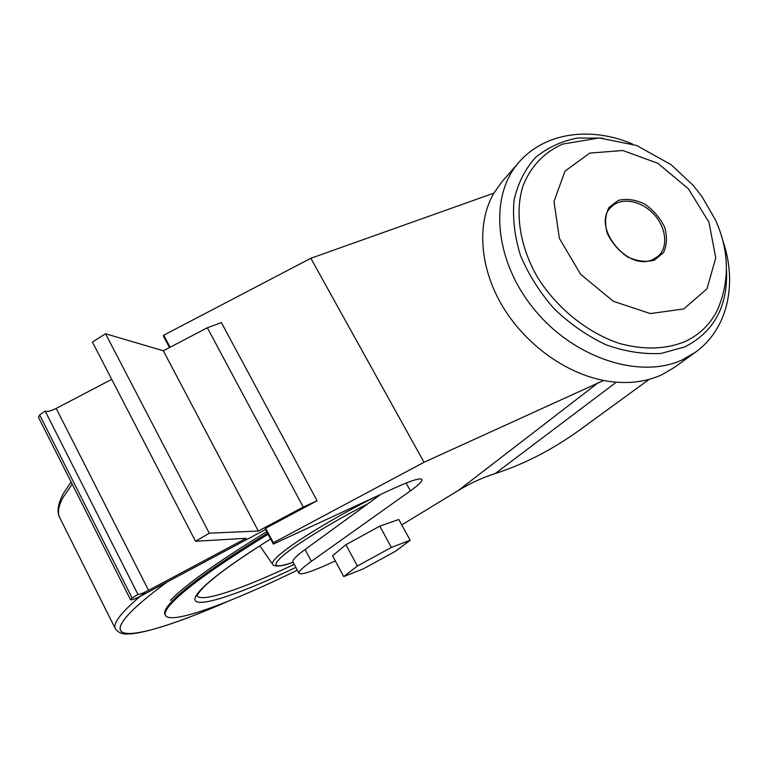 <?xml version="1.0" encoding="UTF-8"?>
<svg xmlns="http://www.w3.org/2000/svg" width="768" height="768" viewBox="0 0 768 768"><rect width="100%" height="100%" fill="white"/><g stroke="black" fill="none" stroke-linecap="round" stroke-linejoin="round"><path stroke-width="1.15" d="M169.478 347.578L163.325 335.904L163.728 335.194L170.102 347.251M649.114 379.382L580.31 429.571C552.643 449.549 524.285 464.198 495.245 473.52C482.438 477.658 470.15 483.302 458.371 490.454L401.76 524.928M502.387 181.296L518.611 162.662C488.774 196.502 494.41 261.485 534.71 309.974C574.714 358.675 640.81 379.747 682.906 359.568L695.482 352.195L674.544 367.315L662.122 374.621C644.918 382.55 625.392 384.518 603.562 380.506L424.013 462.278L310.838 258.278L163.728 335.194M310.838 258.278L493.872 193.142C476.899 222.298 479.232 265.853 501.418 304.378C523.661 342.854 564.154 372.826 603.648 380.438M335.309 560.928C313.747 570.998 301.651 575.146 299.03 573.341C298.214 571.834 302.323 567.84 311.357 561.35L410.4 490.867C418.79 484.867 422.621 481.056 421.872 479.443C419.971 477.734 410.678 480.682 393.984 488.275L273.35 544.061L265.142 528.749L265.67 528.221L273.35 542.765L424.013 462.278M272.813 543.274L273.35 542.765M410.15 540.278L398.794 519.504L379.805 526.157L345.907 544.704L332.544 555.754L343.69 576.586L363.072 568.973L395.558 551.222L410.15 540.278L391.373 547.421L357.36 566.006L343.69 576.586M265.67 528.221L317.098 500.784L221.386 322.598L207.341 327.763L163.344 350.784L105.552 333.754L92.41 342.067L195.523 541.267L246.173 538.282L148.57 590.352L56.189 408.432C50.765 411.091 47.098 411.974 45.187 411.091L39.638 414.912L38.486 417.341L130.56 599.77C131.712 600.192 135.293 598.858 141.283 595.786L265.536 529.498M380.746 494.39L305.069 549.523C296.102 556.109 292.07 560.227 292.963 561.878L298.982 573.254M345.907 544.704L357.36 566.006M379.805 526.157L391.373 547.421M297.36 570.192C229.91 603.11 170.976 624.97 165.523 615.494C164.122 613.066 166.502 608.602 172.656 602.122C187.43 586.848 219.226 564.221 268.051 534.269M501.792 181.968L493.834 193.162M683.77 308.938L706.963 288.864L715.747 257.904L708.989 222.326L688.378 188.774L657.811 163.286L622.81 150.509L589.747 153.091L565.046 171.053L553.987 201.427L559.402 238.406L580.627 274.282L613.296 301.267L650.314 313.574L683.77 308.938M654.355 260.17L663.427 252.72C666.989 245.222 667.382 236.678 664.618 227.098C660.038 217.738 653.395 210.048 644.669 204.01C635.395 199.642 626.592 198.422 618.278 200.381L608.976 207.514C605.174 214.906 604.598 223.488 607.258 233.261C611.856 242.87 618.634 250.752 627.6 256.915C637.123 261.283 646.042 262.368 654.355 260.17M652.714 259.584L658.022 256.33C668.525 247.363 666.336 227.376 653.702 214.051C641.242 200.582 621.36 196.963 611.587 206.659C590.323 224.678 626.995 272.122 652.714 259.584M317.098 500.784L303.235 507.072L207.341 327.763M303.235 507.072L258.317 531.034L209.28 533.203L195.523 541.267M130.56 599.77L132.115 598.013L137.971 594.432C139.536 594.547 143.069 593.194 148.57 590.352M111.715 379.363L56.189 408.432M132.115 598.013L39.638 414.912M137.971 594.432L45.187 411.091M258.317 531.034L163.344 350.784M209.28 533.203L105.552 333.754M495.245 473.52L616.243 382.234M458.371 490.454L598.608 382.426M311.357 561.35L305.069 549.523M410.4 490.867L406.08 483.034M375.667 496.742C335.635 516.509 290.947 543.869 277.786 556.33C273.398 560.381 271.69 563.03 272.669 564.288C272.582 565.114 276.48 568.675 293.155 562.243C275.472 568.291 271.45 566.678 281.078 557.366C293.155 546.115 331.114 522.538 367.93 503.731M115.248 628.541L59.837 517.872C57.245 513.005 58.378 506.102 63.245 497.184L72.221 484.176M228.48 601.114C182.669 621.235 142.934 634.291 127.402 633.974C122.074 634.291 118.051 632.534 115.325 628.685C113.712 625.795 115.901 620.832 121.862 613.824C126.97 607.882 134.938 600.528 145.766 591.763M228.384 601.142C154.166 633.715 100.234 646.906 127.162 615.994C134.582 607.498 147.898 596.179 167.088 582.019M170.429 600.413C185.261 584.928 217.354 562.032 266.707 531.715M165.437 615.331L165.043 614.554C163.642 612.106 166.003 607.632 172.157 601.133C186.902 585.821 218.678 563.174 267.494 533.203M295.882 567.389C226.733 600.528 175.248 615.35 202.214 588.326C213.821 576.739 236.602 560.294 270.547 538.982M294.259 564.326C242.746 588.701 200.765 603.226 197.088 595.651M602.813 138.115L577.421 138.01C561.36 141.187 547.334 147.725 535.334 157.632C524.938 169.334 517.843 183.514 514.051 200.17C512.419 217.862 514.57 236.314 520.512 255.552C528.586 274.637 539.798 292.387 554.15 308.813C569.933 323.885 587.184 335.856 605.904 344.755C624.874 351.504 643.229 354.413 660.979 353.472L684.912 346.867C713.875 331.891 727.757 306.547 726.547 270.835M684.931 341.635C699.658 334.723 710.534 324.067 717.571 309.686C729.898 280.694 729.254 250.886 715.642 220.282L701.846 196.368L693.206 185.405L671.155 164.717L636.701 145.507L599.357 137.962L562.704 144.086C544.099 152.314 530.87 166.234 523.018 185.827C514.57 212.63 519.744 246.605 537.734 277.603C556.886 308.141 587.155 332.554 619.046 343.325C643.44 350.054 665.405 349.488 684.931 341.635M71.107 481.968L63.254 493.718C56.179 507.11 57.782 514.32 59.837 517.872M270.566 539.021C236.89 560.208 214.454 576.394 203.261 587.578C194.006 597.936 197.875 595.766 197.059 595.843L197.059 595.757M272.582 564.163L259.814 545.818M695.482 352.195C728.304 328.589 737.424 282.922 722.909 240.883M632.496 144C591.293 126.403 544.81 132.01 518.611 162.662"/></g></svg>
